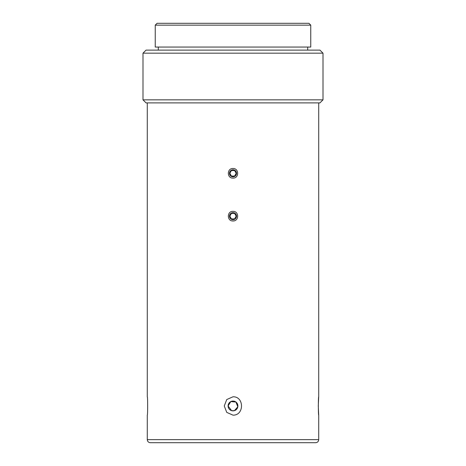 <?xml version="1.0" encoding="UTF-8"?>
<svg xmlns="http://www.w3.org/2000/svg" width="466" height="466" viewBox="0 0 466 466"><rect width="100%" height="100%" fill="white"/><g stroke="black" fill="none" stroke-linecap="round" stroke-linejoin="round"><path stroke-width="0.7" d="M234.392 410.663L231.608 410.663L228.101 405.973L230.798 401.587L235.936 402.047L237.823 406.801L234.392 410.663L231.608 410.663M228.101 405.962A4.899 4.899 0 0 0 235.447 410.208A4.899 4.899 0 0 0 235.447 401.721A4.899 4.899 0 0 0 228.101 405.962M233 211.366C239.186 211.075 239.186 221.251 233 220.96C226.814 221.251 226.814 211.075 233 211.366M318.715 415.148L318.272 405.962L318.715 396.782C318.226 396.438 318.226 415.486 318.715 415.148L318.715 439.636L147.285 439.636L147.285 415.148C147.774 415.486 147.774 396.438 147.285 396.782L147.285 102.893M233 415.148L226.756 412.387L224.263 405.962L226.756 399.543L233 396.782C244.33 396.438 244.33 415.486 233 415.148M147.285 439.636C147.466 441.5 148.485 442.519 150.343 442.7L315.657 442.7C317.515 442.519 318.534 441.5 318.715 439.636M233 168.506C239.186 168.214 239.186 178.396 233 178.099C226.814 178.396 226.814 168.214 233 168.506M236.518 173.305A3.518 3.518 0 0 1 233 176.824A3.518 3.518 0 0 1 229.482 173.305A3.518 3.518 0 0 1 233 169.781A3.518 3.518 0 0 1 236.518 173.305M234.59 176.061L231.41 176.061L229.82 173.305L231.41 170.55L234.59 170.55L236.18 173.305L234.59 176.061M236.518 216.16A3.518 3.518 0 0 1 231.241 219.212A3.518 3.518 0 0 1 231.241 213.113A3.518 3.518 0 0 1 236.518 216.16M236.18 216.16L234.59 218.915L231.41 218.915L229.82 216.16L231.41 213.405L234.59 213.405L236.18 216.16M155.242 25.135L310.758 25.135L310.758 47.054L155.242 47.054L155.242 25.135L157.077 23.3L308.923 23.3L310.758 25.135M319.944 50.118L146.056 50.118L142.998 53.176L323.002 53.176L319.944 50.118M142.998 99.835L146.056 102.893L319.944 102.893L323.002 99.835L142.998 99.835L142.998 53.176M318.715 396.782L318.715 102.893M307.694 50.118L307.694 47.054M158.306 50.118L158.306 47.054M323.002 99.835L323.002 53.176"/></g></svg>

